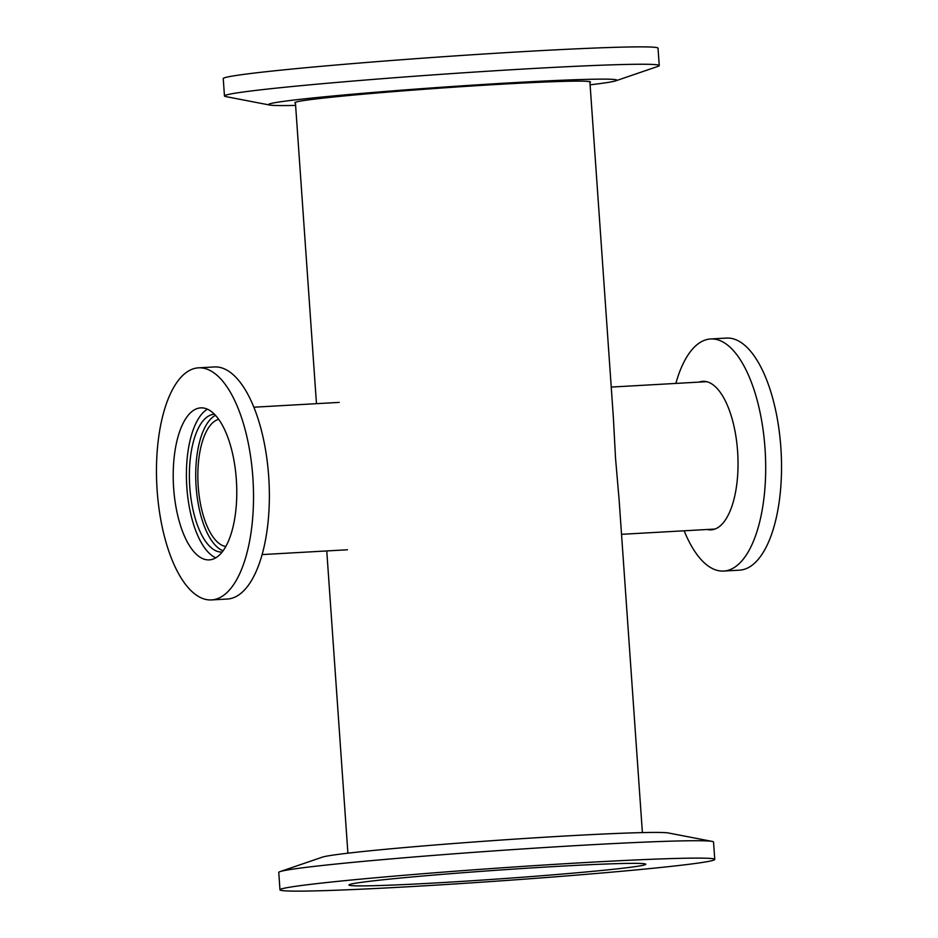 <?xml version="1.0" encoding="UTF-8"?>
<svg xmlns="http://www.w3.org/2000/svg" width="938" height="938" viewBox="0 0 938 938"><rect width="100%" height="100%" fill="white"/><g stroke="black" fill="none" stroke-linecap="round" stroke-linejoin="round"><path stroke-width="1.41" d="M642.389 832.592L619.115 499.79L615.539 458.33L613.37 417.621L589.885 81.676M695.363 863.464A217.921 6.46 -4 0 1 451.682 884.147A217.921 6.46 -4 0 1 279.97 889.822A217.921 6.46 -4 0 1 299.363 885.777A217.921 6.46 -4 0 1 543.043 865.094A217.921 6.46 -4 0 1 714.756 859.419A217.921 6.46 -4 0 1 695.363 863.464M632.54 867.005A148.767 4.409 -4 0 1 466.174 881.122A148.767 4.409 -4 0 1 348.959 884.991A148.767 4.409 -4 0 1 362.197 882.236A148.767 4.409 -4 0 1 528.551 868.119A148.767 4.409 -4 0 1 645.766 864.238A148.767 4.409 -4 0 1 632.54 867.005M279.97 889.822L278.762 872.434A217.921 6.46 -4 0 1 280.04 871.625A217.921 6.46 -4 0 1 298.143 868.389A217.921 6.46 -4 0 1 529.97 848.468A217.921 6.46 -4 0 1 712.153 841.409A217.921 6.46 -4 0 1 713.537 842.031L714.756 859.419M280.04 871.625L322.25 857.18A174.55 5.182 -4 0 1 336.742 854.588A174.55 5.182 -4 0 1 522.431 838.631A174.55 5.182 -4 0 1 668.348 832.967L712.153 841.409M590.096 84.819A174.55 5.182 176 0 0 602.431 83.259A174.55 5.182 176 0 0 615.75 80.832L657.96 66.375A217.921 6.46 176 0 0 659.238 65.566L658.03 48.178A217.921 6.46 176 0 0 484.559 53.97A217.921 6.46 176 0 0 241.172 74.747A217.921 6.46 176 0 0 223.244 78.581L224.463 95.969A217.921 6.46 176 0 0 225.847 96.591L269.652 105.033A174.55 5.182 176 0 0 295.611 105.408M659.238 65.566A217.921 6.46 176 0 0 485.767 71.347A217.921 6.46 176 0 0 242.391 92.123A217.921 6.46 176 0 0 224.463 95.969M615.75 80.832A174.55 5.182 176 0 0 487.244 84.221A174.55 5.182 176 0 0 282.901 101.456A174.55 5.182 176 0 0 269.652 105.033M589.932 82.45A148.192 4.397 176 0 0 590.483 82.016A148.192 4.397 176 0 0 472.529 85.956A148.192 4.397 176 0 0 307.031 100.085A148.192 4.397 176 0 0 294.837 102.688A148.192 4.397 176 0 0 295.447 103.039M684.154 530.791A116.23 48.178 -93.2 0 0 723.702 571.054A116.23 48.178 -93.2 0 0 725.273 570.902A116.23 48.178 -93.2 0 0 765.15 450.416A116.23 48.178 -93.2 0 0 710.629 338.97A116.23 48.178 -93.2 0 0 709.058 339.122A116.23 48.178 -93.2 0 0 675.852 383.419M723.702 571.054L739.543 570.163A116.23 48.178 -93.2 0 0 741.114 570.011A116.23 48.178 -93.2 0 0 780.991 449.525A116.23 48.178 -93.2 0 0 726.469 338.079L710.629 338.97M707.287 529.489A74.383 30.837 -93.2 0 0 711.168 529.853A74.383 30.837 -93.2 0 0 712.165 529.759A74.383 30.837 -93.2 0 0 737.69 452.644A74.383 30.837 -93.2 0 0 702.797 381.32A74.383 30.837 -93.2 0 0 701.788 381.414A74.383 30.837 -93.2 0 0 698.986 382.118M706.056 381.555A74.383 30.837 -93.2 0 0 705.47 381.754M713.783 529.126A74.383 30.837 -93.2 0 0 714.381 529.255M198.457 367.837L214.298 366.946A116.23 48.178 86.8 0 1 268.819 478.38A116.23 48.178 86.8 0 1 228.942 598.878A116.23 48.178 86.8 0 1 227.371 599.03L211.531 599.921A116.23 48.178 86.8 0 1 157.009 488.475A116.23 48.178 86.8 0 1 196.886 367.989A116.23 48.178 86.8 0 1 198.457 367.837A116.23 48.178 86.8 0 1 252.979 479.271A116.23 48.178 86.8 0 1 213.102 599.769A116.23 48.178 86.8 0 1 211.531 599.921M223.103 550.805A69.013 28.609 86.8 0 1 195.972 484.383A69.013 28.609 86.8 0 1 215.47 415.346M222.177 552.025A69.013 28.609 86.8 0 1 222.083 552.036A69.013 28.609 86.8 0 1 189.699 485.872A69.013 28.609 86.8 0 1 213.383 414.326A69.013 28.609 86.8 0 1 214.31 414.233A69.013 28.609 86.8 0 1 214.415 414.233M215.787 557.829A76.13 31.552 86.8 0 1 186.685 484.911A76.13 31.552 86.8 0 1 207.404 409.191M210.3 559.787A76.13 31.552 86.8 0 1 209.28 559.88A76.13 31.552 86.8 0 1 173.565 486.892A76.13 31.552 86.8 0 1 199.688 407.971A76.13 31.552 86.8 0 1 200.709 407.878A76.13 31.552 86.8 0 1 236.423 480.866A76.13 31.552 86.8 0 1 210.3 559.787M225.835 546.491A63.925 26.499 86.8 0 1 198.082 484.266A63.925 26.499 86.8 0 1 218.671 419.321M295.388 102.265L316.469 403.68M326.764 550.934L347.904 853.181M621.531 534.32L714.967 529.055M611.236 387.066L706.666 381.684M339.204 402.39L253.846 407.209M347.506 549.774L262.148 554.581"/></g></svg>
